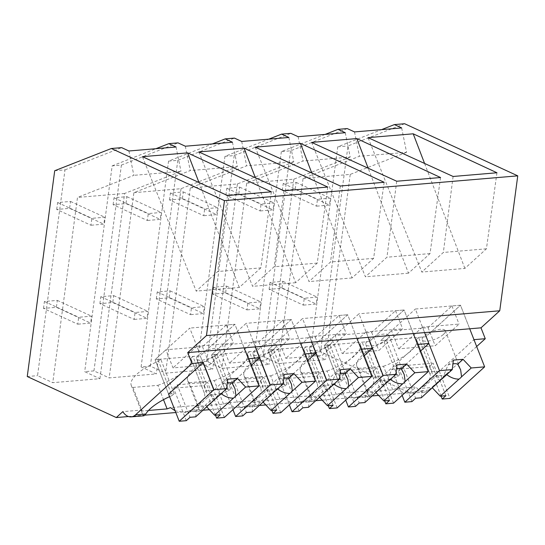 <?xml version="1.0" encoding="UTF-8"?>
<svg xmlns="http://www.w3.org/2000/svg" width="545" height="545" viewBox="0 0 545 545"><rect width="100%" height="100%" fill="white"/><g stroke="black" fill="none" stroke-linecap="round" stroke-linejoin="round"><path stroke-width="0.41" stroke-dasharray="2.73 2.04" d="M54.711 170.735L64.998 169.87L37.544 375.655L52.77 382.672L99.919 378.686L84.693 371.67L93.944 370.893L109.17 377.903L155.277 374.013L156.32 373.925L141.094 366.908L150.345 366.124L165.571 373.141L212.72 369.156L197.494 362.139L206.746 361.362L221.972 368.379L269.121 364.394L253.895 357.377L263.146 356.594L278.372 363.61L325.522 359.625L310.296 352.615L320.535 351.75L409.588 392.781L416.087 386.868A16.541 10.314 -94.8 0 0 424.46 392.093A16.541 10.314 -94.8 0 0 428.752 390.111L416.83 391.112A37.482 12.63 158.6 0 0 430.073 374.224A37.482 12.63 158.6 0 0 429.876 373.795L432.042 371.819L418.546 337.382L425.795 336.769L460.484 305.22L415.358 309.029L424.596 332.6L422.464 327.157L459.047 324.071L435.203 345.755L398.62 348.848L391.514 330.72L428.098 327.634L451.941 305.943L460.484 305.22L469.715 328.785L460.484 305.22L425.795 336.769L380.676 340.577L415.358 309.029M27.25 376.527L37.544 375.655M128.47 416.53L144.977 415.14M175.803 412.531L202.924 410.242M209.396 409.697L259.325 405.48M265.797 404.928L315.725 400.711M322.197 400.166L372.126 395.949M378.598 395.404L409.588 392.781M416.83 391.112L410.051 393.306L402.639 392.455L396.106 388.558L416.087 386.868M396.106 388.558A37.482 12.63 -21.4 0 1 392.72 389.845L367.746 391.95A37.482 12.63 -21.4 0 1 366.778 391.031L339.705 393.32A37.482 12.63 -21.4 0 1 336.32 394.607L311.345 396.719A37.482 12.63 -21.4 0 1 310.377 395.799L283.305 398.088A37.482 12.63 -21.4 0 1 279.919 399.369L254.944 401.481A37.482 12.63 -21.4 0 1 253.977 400.561L226.904 402.85A37.482 12.63 -21.4 0 1 223.518 404.138L198.543 406.25A37.482 12.63 -21.4 0 1 197.583 405.33L170.503 407.612M169.584 396.658A37.482 12.63 158.6 0 1 172.043 395.575L158.547 361.131A37.482 12.63 158.6 0 0 131.25 385.349A37.482 12.63 158.6 0 0 132.905 387.447L142.143 411.012L148.506 410.474M142.143 411.012A37.482 12.63 -21.4 0 1 141.182 410.092L122.809 411.645M143.969 415.787L142.511 414.077L141.182 410.092M172.043 395.575L174.216 393.606L168.575 394.083L155.073 359.639L189.762 328.09L198.993 351.654L196.861 346.218L233.444 343.125L209.6 364.816L173.017 367.909L165.912 349.781L202.495 346.688L226.339 325.004L234.881 324.282L189.762 328.09M64.998 169.87L121.644 147.634M128.913 150.985L133.838 175.333L77.485 197.447L52.77 382.672M93.944 370.893L121.399 165.101L112.154 165.884L84.693 371.67M99.919 378.686L124.635 193.468L180.988 171.348L133.838 175.333M176.062 147L180.988 171.348M112.154 165.884L155.938 148.696M124.635 193.468L77.485 197.447M132.905 387.447L157.88 385.335L163.5 399.676M198.543 406.25L189.306 382.679A37.482 12.63 158.6 0 1 187.65 380.58A37.482 12.63 158.6 0 1 214.948 356.369L228.444 390.813A37.482 12.63 158.6 0 0 202.181 409.247L191.227 410.174A37.482 12.63 158.6 0 0 193.393 408.73A37.482 12.63 158.6 0 0 202.556 400.398A37.482 12.63 158.6 0 0 204.47 393.286A37.482 12.63 158.6 0 0 204.273 392.856L206.439 390.881L192.944 356.437L190.777 358.412L204.273 392.856M191.227 410.174L184.448 412.367L175.115 410.78M157.88 385.335A37.482 12.63 158.6 0 0 179.891 374.292A37.482 12.63 158.6 0 0 189.06 365.954A37.482 12.63 158.6 0 0 190.975 358.842A37.482 12.63 158.6 0 0 190.777 358.412M158.547 361.131L160.714 359.162L155.073 359.639L165.912 349.781M174.216 393.606L160.714 359.162M248.377 358.719L213.695 390.268L200.192 355.824L234.881 324.282L244.119 347.846L234.881 324.282L200.192 355.824L192.944 356.437M121.399 165.101L178.045 142.872M271.349 191.826L260.823 267.874L217.741 271.512L196.2 291.105L142.436 156.688M227.503 195.526L217.741 271.512M260.823 267.874L239.275 287.467L196.2 291.105M239.275 287.467L198.98 182.507M213.695 390.268L206.439 390.881M228.444 390.813L230.617 388.837L224.976 389.314L251.068 365.579M325.14 134.404L281.356 151.592L290.601 150.808L347.247 128.579M354.516 131.924L359.441 156.272L303.088 178.392L278.372 363.61M290.601 150.808L263.146 356.594M401.665 127.939L406.59 152.293L359.441 156.272M303.088 178.392L350.237 174.407L406.59 152.293M350.237 174.407L325.522 359.625M281.356 151.592L253.895 357.377M310.296 352.615L337.757 146.823L381.541 129.642M404.635 123.729L347.989 145.958L320.535 351.75M337.757 146.823L347.989 145.958M476.671 346.525L428.752 390.111M496.951 172.765L486.426 248.813L464.878 268.413L421.803 272.05L368.038 137.633M464.878 268.413L424.582 163.446M486.426 248.813L443.344 252.458L421.803 272.05M453.106 176.471L443.344 252.458M432.042 371.819L439.297 371.206L473.98 339.664M367.746 391.95L358.508 368.386A37.482 12.63 158.6 0 1 356.852 366.288A37.482 12.63 158.6 0 1 384.15 342.076L397.646 376.513A37.482 12.63 158.6 0 0 371.377 394.955L369.571 396.726L368.113 395.016L366.778 391.031M358.508 368.386L383.482 366.274L392.72 389.845M383.482 366.274A37.482 12.63 158.6 0 0 416.571 339.787A37.482 12.63 158.6 0 0 416.373 339.351L429.876 373.795M439.297 371.206L449.952 398.402M416.373 339.351L418.546 337.382M397.646 376.513L399.812 374.544L394.178 375.021L420.27 351.287M371.377 394.955L360.429 395.881A37.482 12.63 158.6 0 0 362.595 394.437A37.482 12.63 158.6 0 0 371.758 386.098A37.482 12.63 158.6 0 0 373.672 378.993A37.482 12.63 158.6 0 0 373.475 378.557L375.641 376.588L382.897 375.975L417.579 344.426M384.15 342.076L386.316 340.1L380.676 340.577L391.514 330.72M399.812 374.544L386.316 340.1M394.178 375.021L402.142 395.35M185.314 146.217L190.239 170.565L133.886 192.685L109.17 377.903M232.463 142.231L237.388 166.586L190.239 170.565M133.886 192.685L181.035 188.699L237.388 166.586M181.035 188.699L156.32 373.925M141.094 366.908L168.555 161.122L212.339 143.935M168.555 161.122L177.799 160.339L234.445 138.103M327.749 187.058L317.224 263.112L295.676 282.705L255.38 177.738M317.224 263.112L274.142 266.75L252.601 286.343L198.836 151.926M283.904 190.764L274.142 266.75M295.676 282.705L252.601 286.343M177.799 160.339L150.345 366.124M202.181 409.247L200.369 411.025L198.911 409.315L197.583 405.33M189.306 382.679L214.28 380.574L223.518 404.138M254.944 401.481L245.706 377.917A37.482 12.63 158.6 0 1 244.051 375.818A37.482 12.63 158.6 0 1 271.349 351.607L284.844 386.044A37.482 12.63 158.6 0 0 258.575 404.485L247.628 405.412A37.482 12.63 158.6 0 0 249.794 403.968A37.482 12.63 158.6 0 0 258.957 395.629A37.482 12.63 158.6 0 0 260.871 388.524A37.482 12.63 158.6 0 0 260.673 388.088L262.84 386.119L249.344 351.675L247.178 353.644L260.673 388.088M247.628 405.412L240.849 407.606L233.43 406.747L226.904 402.85M214.28 380.574A37.482 12.63 158.6 0 0 236.292 369.524A37.482 12.63 158.6 0 0 245.461 361.192A37.482 12.63 158.6 0 0 247.376 354.08A37.482 12.63 158.6 0 0 247.178 353.644M258.575 404.485L256.77 406.257L255.312 404.547L253.977 400.561M214.948 356.369L217.114 354.4L211.474 354.877L246.156 323.328L255.394 346.892L253.262 341.456L289.845 338.363L266.001 360.054L229.418 363.14L222.312 345.012L258.895 341.926L282.739 320.235L291.282 319.513L246.156 323.328M230.617 388.837L217.114 354.4M224.976 389.314L211.474 354.877L222.312 345.012M304.778 353.957L270.095 385.506L256.593 351.062L291.282 319.513L300.52 343.078L291.282 319.513L256.593 351.062L249.344 351.675M270.095 385.506L262.84 386.119M284.844 386.044L287.017 384.075L281.377 384.552L307.469 360.817M241.714 141.455L246.64 165.803L190.287 187.923L165.571 373.141M288.864 137.469L293.789 161.817L246.64 165.803M190.287 187.923L237.436 183.938L293.789 161.817M237.436 183.938L212.72 369.156M197.494 362.139L224.956 156.354L268.74 139.173M224.956 156.354L234.2 155.57L290.846 133.341M384.15 182.296L373.625 258.344L352.077 277.936L311.781 172.976M373.625 258.344L330.543 261.981L309.001 281.581L255.237 147.157M340.305 186.002L330.543 261.981M352.077 277.936L309.001 281.581M234.2 155.57L206.746 361.362M245.706 377.917L270.681 375.805L279.919 399.369M311.345 396.719L302.107 373.148A37.482 12.63 158.6 0 1 300.452 371.056A37.482 12.63 158.6 0 1 327.749 346.838L341.245 381.282A37.482 12.63 158.6 0 0 314.976 399.717L304.028 400.643A37.482 12.63 158.6 0 0 306.195 399.199A37.482 12.63 158.6 0 0 315.357 390.867A37.482 12.63 158.6 0 0 317.272 383.755A37.482 12.63 158.6 0 0 317.074 383.326L319.241 381.35L305.745 346.913L303.579 348.882L317.074 383.326M304.028 400.643L297.25 402.837L289.831 401.978L283.305 398.088M270.681 375.805A37.482 12.63 158.6 0 0 292.692 364.762A37.482 12.63 158.6 0 0 301.862 356.423A37.482 12.63 158.6 0 0 303.776 349.311A37.482 12.63 158.6 0 0 303.579 348.882M314.976 399.717L313.171 401.495L311.713 399.785L310.377 395.799M271.349 351.607L273.515 349.631L267.874 350.108L302.557 318.559L311.795 342.124L309.662 336.687L346.245 333.601L322.402 355.286L285.818 358.378L278.713 340.25L315.296 337.157L339.14 315.473L347.683 314.751L302.557 318.559M287.017 384.075L273.515 349.631M281.377 384.552L267.874 350.108L278.713 340.25M361.178 349.188L326.496 380.737L312.993 346.3L347.683 314.751L356.921 338.316L347.683 314.751L312.993 346.3L305.745 346.913M326.496 380.737L319.241 381.35M341.245 381.282L343.411 379.306L337.777 379.783L363.869 356.055M298.115 136.686L303.04 161.041L246.687 183.154L221.972 368.379M345.264 132.708L350.19 157.055L303.04 161.041M246.687 183.154L293.837 179.169L350.19 157.055M293.837 179.169L269.121 364.394M440.551 177.527L430.025 253.582L408.478 273.174L368.182 168.207M430.025 253.582L386.943 257.22L365.402 276.812L311.638 142.395M396.706 181.233L386.943 257.22M408.478 273.174L365.402 276.812M302.107 373.148L327.082 371.043L336.32 394.607M360.429 395.881L353.651 398.075L346.232 397.216L339.705 393.32M327.082 371.043A37.482 12.63 158.6 0 0 349.093 359.993A37.482 12.63 158.6 0 0 358.263 351.661A37.482 12.63 158.6 0 0 360.177 344.549A37.482 12.63 158.6 0 0 359.972 344.12L373.475 378.557M327.749 346.838L329.916 344.869L324.275 345.346L358.957 313.797L368.195 337.362L366.063 331.925L402.646 328.833L378.802 350.524L342.219 353.61L335.114 335.488L371.697 332.396L395.541 310.704L404.083 309.982L358.957 313.797M343.411 379.306L329.916 344.869M337.777 379.783L324.275 345.346L335.114 335.488M382.897 375.975L369.394 341.531L404.083 309.982L413.314 333.554L404.083 309.982L369.394 341.531L362.146 342.144L359.972 344.12M375.641 376.588L362.146 342.144M224.349 417.463L200.192 355.824L155.073 359.639L168.575 394.083M226.339 325.004L233.444 343.125M215.466 415.167L203.871 385.608L173.576 388.163L177.261 384.811L190.007 417.32M186.322 420.672L173.576 388.163M202.495 346.688L209.6 364.816M196.861 346.218L173.017 367.909M217.823 353.48A12.406 4.183 158.6 0 0 219.703 349.767A12.406 4.183 158.6 0 0 210.813 349.052A12.406 4.183 158.6 0 0 198.489 355.115A12.406 4.183 158.6 0 0 196.602 358.828A12.406 4.183 158.6 0 0 205.492 359.543A12.406 4.183 158.6 0 0 217.823 353.48M216.978 397.462L222.455 384.027A12.406 4.183 -21.4 0 1 227.333 382.91M227.769 379.191L222.455 384.027M221.154 393.66L220.854 393.456L206.432 406.57L206.678 406.829M195.669 416.843L196.765 407.387L206.432 406.57M220.303 414.759L207.556 382.249L177.261 384.811M203.871 385.608L207.556 382.249M214.464 399.751L211.944 397.973L211.188 394.273A12.406 4.183 158.6 0 0 220.854 393.456M211.188 394.273L196.765 407.387M280.75 412.694L256.593 351.062L211.474 354.877L232.94 409.649M282.739 320.235L289.845 338.363M271.866 410.405L260.272 380.839L229.976 383.401L233.662 380.049L246.408 412.558M242.723 415.91L229.976 383.401M258.895 341.926L266.001 360.054M253.262 341.456L229.418 363.14M274.224 348.718A12.406 4.183 158.6 0 0 276.104 345.005A12.406 4.183 158.6 0 0 267.214 344.29A12.406 4.183 158.6 0 0 254.883 350.346A12.406 4.183 158.6 0 0 253.003 354.059A12.406 4.183 158.6 0 0 261.893 354.775A12.406 4.183 158.6 0 0 274.224 348.718M273.379 392.693L278.849 379.259A12.406 4.183 -21.4 0 1 283.734 378.148M284.17 374.429L278.849 379.259M277.555 388.898L277.255 388.687L262.833 401.801L263.078 402.06M252.069 412.075L253.166 402.619L262.833 401.801M276.703 409.997L263.957 377.487L233.662 380.049M260.272 380.839L263.957 377.487M270.865 394.982L268.344 393.204L267.588 389.505A12.406 4.183 158.6 0 0 277.255 388.687M267.588 389.505L253.166 402.619M337.151 407.933L312.993 346.3L267.874 350.108L289.341 404.881M339.14 315.473L346.245 333.601M328.267 405.644L316.672 376.077L286.377 378.632L290.063 375.28L302.809 407.789M299.123 411.141L286.377 378.632M315.296 337.157L322.402 355.286M309.662 336.687L285.818 358.378M330.624 343.95A12.406 4.183 158.6 0 0 332.505 340.237A12.406 4.183 158.6 0 0 323.614 339.521A12.406 4.183 158.6 0 0 311.284 345.584A12.406 4.183 158.6 0 0 309.403 349.297A12.406 4.183 158.6 0 0 318.294 350.013A12.406 4.183 158.6 0 0 330.624 343.95M329.779 387.931L335.25 374.497A12.406 4.183 -21.4 0 1 340.135 373.38M340.571 369.66L335.25 374.497M333.956 384.13L333.656 383.925L319.234 397.039L319.479 397.298M308.47 407.313L309.567 397.857L319.234 397.039M333.104 405.235L320.358 372.726L290.063 375.28M316.672 376.077L320.358 372.726M327.266 390.22L324.745 388.442L323.989 384.743A12.406 4.183 158.6 0 0 333.656 383.925M323.989 384.743L309.567 397.857M393.551 403.164L369.394 341.531L324.275 345.346L345.741 400.119M395.541 310.704L402.646 328.833M384.661 400.875L373.073 371.308L342.778 373.87L346.463 370.518L359.209 403.028M355.524 406.379L342.778 373.87M371.697 332.396L378.802 350.524M366.063 331.925L342.219 353.61M387.025 339.188A12.406 4.183 158.6 0 0 388.905 335.475A12.406 4.183 158.6 0 0 380.015 334.759A12.406 4.183 158.6 0 0 367.684 340.823A12.406 4.183 158.6 0 0 365.804 344.529A12.406 4.183 158.6 0 0 374.694 345.244A12.406 4.183 158.6 0 0 387.025 339.188M386.18 383.169L391.651 369.728A12.406 4.183 -21.4 0 1 396.535 368.618M396.971 364.898L391.651 369.728M390.356 379.368L390.056 379.156L375.634 392.277L375.88 392.529M364.871 402.551L365.968 393.088L375.634 392.277M389.505 400.466L376.758 367.957L346.463 370.518M373.073 371.308L376.758 367.957M383.666 385.451L381.146 383.673L380.39 379.974A12.406 4.183 158.6 0 0 390.056 379.156M380.39 379.974L365.968 393.088M451.941 305.943L459.047 324.071M441.062 396.113L429.474 366.547L399.178 369.101L402.864 365.75L415.61 398.259M411.925 401.611L399.178 369.101M428.098 327.634L435.203 345.755M422.464 327.157L398.62 348.848M443.426 334.419A12.406 4.183 158.6 0 0 445.306 330.713A12.406 4.183 158.6 0 0 436.416 329.998A12.406 4.183 158.6 0 0 424.085 336.054A12.406 4.183 158.6 0 0 422.205 339.767A12.406 4.183 158.6 0 0 431.095 340.482A12.406 4.183 158.6 0 0 443.426 334.419M442.581 378.4L448.051 364.966A12.406 4.183 -21.4 0 1 452.936 363.856M453.372 360.129L448.051 364.966M446.757 374.599L446.457 374.395L432.035 387.509L432.28 387.768M421.271 397.782L422.368 388.326L432.035 387.509M445.905 395.704L433.159 363.195L402.864 365.75M429.474 366.547L433.159 363.195M440.067 380.689L437.546 378.911L436.79 375.212A12.406 4.183 158.6 0 0 446.457 374.395M436.79 375.212L422.368 388.326M56.7 209.457L57.62 202.536L70.516 201.446L69.59 208.367L56.7 209.457L90.954 225.249L91.88 218.32L104.769 217.23L103.85 224.159L90.954 225.249M57.62 202.536L91.88 218.32M70.516 201.446L104.769 217.23M69.59 208.367L103.85 224.159M113.101 204.695L114.021 197.767L126.917 196.677L125.99 203.605L113.101 204.695L147.354 220.48L148.281 213.558L161.17 212.468L160.25 219.39L147.354 220.48M114.021 197.767L148.281 213.558M126.917 196.677L161.17 212.468M125.99 203.605L160.25 219.39M169.502 199.926L170.422 193.005L183.318 191.915L182.391 198.843L169.502 199.926L203.755 215.718L204.682 208.79L217.571 207.7L216.651 214.628L203.755 215.718M170.422 193.005L204.682 208.79M183.318 191.915L217.571 207.7M182.391 198.843L216.651 214.628M225.903 195.165L226.822 188.236L239.718 187.153L238.792 194.075L225.903 195.165L260.156 210.949L261.082 204.028L273.972 202.938L273.052 209.866L260.156 210.949M226.822 188.236L261.082 204.028M239.718 187.153L273.972 202.938M238.792 194.075L273.052 209.866M282.303 190.403L283.223 183.474L296.119 182.384L295.192 189.313L282.303 190.403L316.556 206.187L317.483 199.259L330.372 198.169L329.453 205.097L316.556 206.187M283.223 183.474L317.483 199.259M296.119 182.384L330.372 198.169M295.192 189.313L329.453 205.097M43.498 308.402L44.418 301.48L57.314 300.39L56.387 307.319L43.498 308.402L77.758 324.193L78.678 317.265L91.574 316.175L90.647 323.103L77.758 324.193M44.418 301.48L78.678 317.265M57.314 300.39L91.574 316.175M56.387 307.319L90.647 323.103M99.898 303.64L100.818 296.712L113.714 295.622L112.788 302.55L99.898 303.64L134.159 319.425L135.078 312.503L147.974 311.413L147.048 318.334L134.159 319.425M100.818 296.712L135.078 312.503M113.714 295.622L147.974 311.413M112.788 302.55L147.048 318.334M156.299 298.878L157.219 291.95L170.115 290.86L169.188 297.788L156.299 298.878L190.559 314.663L191.479 307.734L204.375 306.644L203.448 313.573L190.559 314.663M157.219 291.95L191.479 307.734M170.115 290.86L204.375 306.644M169.188 297.788L203.448 313.573M212.7 294.109L213.62 287.181L226.516 286.098L225.589 293.019L212.7 294.109L246.96 309.894L247.88 302.972L260.769 301.882L259.849 308.811L246.96 309.894M213.62 287.181L247.88 302.972M226.516 286.098L260.769 301.882M225.589 293.019L259.849 308.811M269.101 289.347L270.02 282.419L282.916 281.329L281.99 288.257L269.101 289.347L303.354 305.132L304.28 298.204L317.17 297.12L316.25 304.042L303.354 305.132M270.02 282.419L304.28 298.204M282.916 281.329L317.17 297.12M281.99 288.257L316.25 304.042M131.25 385.349L142.511 414.077M190.975 358.842L204.47 393.286M200.369 411.025L184.448 412.367M424.46 392.093L410.051 393.306M369.571 396.726L353.651 398.075M356.852 366.288L368.113 395.023M416.571 339.787L430.073 374.224M187.65 380.58L198.911 409.315M247.376 354.08L260.871 388.524M256.77 406.257L240.849 407.606M244.051 375.818L255.312 404.547M303.776 349.311L317.272 383.755M313.171 401.495L297.25 402.837M300.452 371.056L311.713 399.785M360.177 344.549L373.672 378.993M219.703 349.767L235.052 388.912M196.602 358.828L211.944 397.973M276.104 345.005L291.452 384.15M253.003 354.059L268.344 393.204M332.505 340.237L347.853 379.381M309.403 349.297L324.745 388.442M388.905 335.475L404.254 374.619M365.804 344.529L381.146 383.673M445.306 330.713L460.648 369.851M422.205 339.767L437.546 378.911"/><path stroke-width="0.82" d="M191.976 363.488L187.718 352.608L206.466 335.557L224.465 200.628L111.35 148.506L54.711 170.735L27.25 376.527L116.303 417.559L122.809 411.645A16.541 10.314 -94.8 0 0 131.175 416.87A16.541 10.314 -94.8 0 0 135.467 414.888L191.976 363.488L203.258 362.534L168.575 394.083L179.23 421.271L213.919 389.723L203.258 362.534M116.303 417.559L128.47 416.53M144.977 415.14L175.803 412.531M202.924 410.242L209.396 409.697M259.325 405.48L265.797 404.928M315.725 400.711L322.197 400.166M372.126 395.949L378.598 395.404M175.115 410.78L170.503 407.612A37.482 12.63 -21.4 0 1 167.117 408.9L148.506 410.474M169.584 396.658A37.482 12.63 158.6 0 0 145.781 414.016L143.969 415.787L131.175 416.87M187.718 352.608L480.997 327.831L499.745 310.779L206.466 335.557M224.465 200.628L517.75 175.851L499.745 310.779M517.75 175.851L404.635 123.729L394.396 124.594L401.665 127.939L354.516 131.924L347.247 128.579L337.995 129.356L345.264 132.708L344.222 132.796L298.115 136.686L290.846 133.341L281.595 134.125L288.864 137.469L241.714 141.455L234.445 138.103L225.201 138.886L232.463 142.231L185.314 146.217L178.045 142.872L168.8 143.655L176.062 147L128.913 150.985L121.644 147.634L111.35 148.506M187.603 152.873L271.349 191.826L227.503 195.526L142.436 156.688L187.603 152.873L198.98 182.507M440.551 177.527L396.706 181.233L311.638 142.395L356.805 138.58L440.551 177.527M198.836 151.926L283.904 190.764L327.749 187.058L244.003 148.111L198.836 151.926M244.003 148.111L255.38 177.738M300.404 143.342L384.15 182.296L340.305 186.002L255.237 147.157L300.404 143.342L311.781 172.976M413.205 133.811L496.951 172.765L453.106 176.471L368.038 137.633L413.205 133.811L424.582 163.446M155.938 148.696L168.8 143.655M163.5 399.676L167.117 408.9M213.919 389.723L226.666 388.646L227.769 379.191L237.436 378.373L245.638 387.045L235.951 395.861A12.406 4.183 158.6 0 1 234.875 396.985A12.406 4.183 158.6 0 1 233.437 398.143L214.641 415.242L220.303 414.759L216.617 418.11L224.349 417.463L259.038 385.915L244.119 347.846L248.377 358.719L259.658 357.765L255.394 346.892L270.32 384.961L283.066 383.884L284.17 374.429L293.837 373.611L302.039 382.277L315.439 381.146L300.52 343.078L304.778 353.957L316.059 353.003L311.795 342.124L326.721 380.192L339.467 379.116L340.571 369.66L350.237 368.842L358.44 377.515L371.84 376.384L356.921 338.316L361.178 349.188L372.46 348.241L368.195 337.362L383.121 375.43L395.868 374.354L396.971 364.898L406.638 364.08L414.84 372.753L428.241 371.615L413.314 333.554L417.579 344.426L428.861 343.473L424.596 332.6L439.522 370.668L452.268 369.585L453.372 360.129L463.039 359.312L471.241 367.984L484.641 366.853L469.715 328.785L473.98 339.664L485.261 338.711L476.671 346.525M251.068 365.579L259.658 357.765M325.14 134.404L337.995 129.356M381.541 129.642L394.396 124.594M480.997 327.831L485.261 338.711M420.27 351.287L428.861 343.473M212.339 143.935L225.201 138.886M307.469 360.817L316.059 353.003M268.74 139.173L281.595 134.125M363.869 356.055L372.46 348.241M368.182 168.207L356.805 138.58M245.638 387.045L259.038 385.915M226.666 388.646L216.978 397.462A12.406 4.183 158.6 0 0 215.541 398.62A12.406 4.183 158.6 0 0 214.464 399.751L195.669 416.843L190.007 417.32L186.322 420.672L179.23 421.271M216.617 418.11L215.466 415.167M227.333 382.91A12.406 4.183 -21.4 0 1 232.122 383.21L237.436 378.373M235.951 395.861L235.052 388.912L232.122 383.21M233.437 398.143C229.241 398.279 225.044 396.712 220.854 393.456M206.678 406.829L214.641 415.242M302.039 382.277L292.352 391.092A12.406 4.183 158.6 0 1 291.275 392.223A12.406 4.183 158.6 0 1 289.838 393.381L271.042 410.474L276.703 409.997L273.018 413.348L280.75 412.694L315.439 381.146M283.066 383.884L273.379 392.693A12.406 4.183 158.6 0 0 271.941 393.858A12.406 4.183 158.6 0 0 270.865 394.982L252.069 412.075L246.408 412.558L242.723 415.91L235.631 416.509L232.94 409.649M273.018 413.348L271.866 410.405M235.631 416.509L270.32 384.961M283.734 378.148A12.406 4.183 -21.4 0 1 288.523 378.441L293.837 373.611M292.352 391.092L291.452 384.15L288.523 378.441M289.838 393.381C285.641 393.51 281.445 391.95 277.255 388.687M263.078 402.06L271.042 410.474M358.44 377.515L348.752 386.33A12.406 4.183 158.6 0 1 347.676 387.454A12.406 4.183 158.6 0 1 346.239 388.612L327.443 405.712L333.104 405.235L329.418 408.587L337.151 407.933L371.84 376.384M339.467 379.116L329.779 387.931A12.406 4.183 158.6 0 0 328.342 389.089A12.406 4.183 158.6 0 0 327.266 390.22L308.47 407.313L302.809 407.789L299.123 411.141L292.031 411.741L289.341 404.881M329.418 408.587L328.267 405.644M292.031 411.741L326.721 380.192M340.135 373.38A12.406 4.183 -21.4 0 1 344.924 373.679L350.237 368.842M348.752 386.33L347.853 379.381L344.924 373.679M346.239 388.612C342.042 388.748 337.846 387.182 333.656 383.925M319.479 397.298L327.443 405.712M414.84 372.753L405.153 381.561A12.406 4.183 158.6 0 1 404.077 382.692A12.406 4.183 158.6 0 1 402.639 383.85L383.844 400.943L389.505 400.466L385.819 403.818L393.551 403.164L428.241 371.615M395.868 374.354L386.18 383.169A12.406 4.183 158.6 0 0 384.743 384.327A12.406 4.183 158.6 0 0 383.666 385.451L364.871 402.551L359.209 403.028L355.524 406.379L348.432 406.979L345.741 400.119M385.819 403.818L384.661 400.875M348.432 406.979L383.121 375.43M396.535 368.618A12.406 4.183 -21.4 0 1 401.324 368.911L406.638 364.08M405.153 381.561L404.247 374.619L401.324 368.911M402.639 383.85C398.443 383.98 394.246 382.42 390.056 379.156M375.88 392.529L383.844 400.943M471.241 367.984L461.554 376.799A12.406 4.183 158.6 0 1 460.477 377.923A12.406 4.183 158.6 0 1 459.04 379.088L440.244 396.181L445.905 395.704L442.22 399.056L449.952 398.402L484.641 366.853M452.268 369.585L442.581 378.4A12.406 4.183 158.6 0 0 441.143 379.558A12.406 4.183 158.6 0 0 440.067 380.689L421.271 397.782L415.61 398.259L411.925 401.611L404.833 402.21L402.142 395.35M442.22 399.056L441.062 396.113M404.833 402.21L439.522 370.668M452.936 363.856A12.406 4.183 -21.4 0 1 457.725 364.149L463.039 359.312M461.554 376.799L460.648 369.851L457.725 364.149M459.04 379.088C454.843 379.218 450.647 377.651 446.457 374.395M432.28 387.768L440.244 396.181M145.781 414.016L135.467 414.888"/></g></svg>
